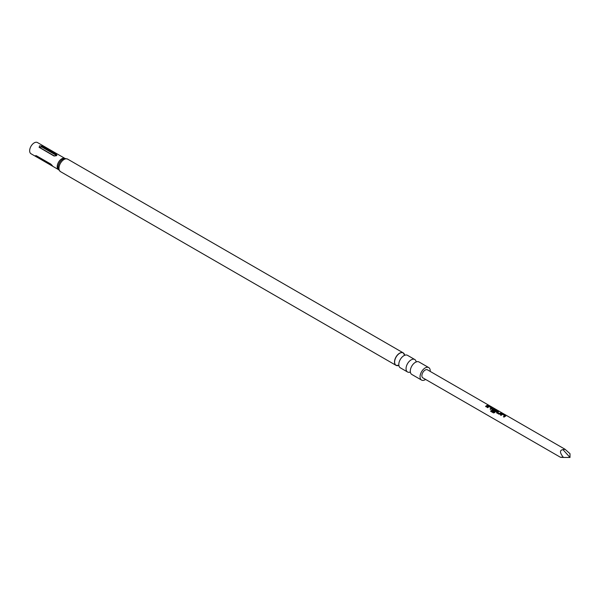 <?xml version="1.0" encoding="UTF-8"?>
<svg xmlns="http://www.w3.org/2000/svg" width="600" height="600" viewBox="0 0 600 600"><rect width="100%" height="100%" fill="white"/><g stroke="black" fill="none" stroke-linecap="round" stroke-linejoin="round"><path stroke-width="0.9" d="M488.46 405.345L489.173 405.48L488.46 405.345M421.545 380.07L411.787 374.438A7.207 4.162 -60 0 1 410.34 371.91A7.207 4.162 -60 0 1 415.388 362.317A7.207 4.162 -60 0 1 416.077 361.972A7.207 4.162 -60 0 1 418.987 361.957L428.752 367.597A7.207 4.162 120 0 0 425.153 367.95A7.207 4.162 120 0 0 420.442 374.303A7.207 4.162 120 0 0 421.545 380.07A7.207 4.162 120 0 0 425.153 379.718A7.207 4.162 120 0 0 425.603 379.433M407.543 371.985L400.29 367.8A7.207 4.162 -60 0 1 398.842 365.272A7.207 4.162 -60 0 1 403.89 355.68A7.207 4.162 -60 0 1 404.58 355.335A7.207 4.162 -60 0 1 407.498 355.32L414.743 359.505A7.207 4.162 120 0 0 411.143 359.865A7.207 4.162 120 0 0 406.433 366.21A7.207 4.162 120 0 0 407.543 371.985A7.207 4.162 120 0 0 409.965 372.15M505.658 416.205L505.612 415.665L503.213 414.278L501.975 414.082A4.433 2.558 120 0 0 501.518 414.308A4.433 2.558 120 0 0 500.52 415.072M505.612 415.665L503.25 414.112L501.99 413.925A4.62 2.662 120 0 0 501.518 414.158A4.62 2.662 120 0 0 500.415 415.013L501.105 415.41A4.62 2.662 120 0 1 502.207 414.555A4.62 2.662 120 0 1 502.59 414.36L504.885 415.845A4.433 2.558 120 0 0 504.51 416.033A4.433 2.558 120 0 0 503.513 416.805M498.6 411.615L498.112 411.338A4.433 2.558 120 0 0 497.062 411.735A4.433 2.558 120 0 0 496.597 412.043L496.597 412.808L498.998 414.195L500.257 414.03A4.62 2.662 120 0 1 500.745 413.707A4.62 2.662 120 0 1 501.832 413.295L501.15 412.897A4.62 2.662 120 0 0 500.055 413.31A4.62 2.662 120 0 0 499.665 413.565L497.355 412.23A4.62 2.662 120 0 1 497.745 411.975A4.62 2.662 120 0 1 498.84 411.562L498.158 411.173A4.62 2.662 120 0 0 497.062 411.585A4.62 2.662 120 0 0 496.582 411.9L496.597 412.808M501.592 413.347L501.105 413.062A4.433 2.558 120 0 0 500.055 413.46A4.433 2.558 120 0 0 499.68 413.707L499.665 413.565M496.74 411.06L496.695 410.52L494.295 409.132L493.058 408.938A4.433 2.558 120 0 0 492.607 409.162A4.433 2.558 120 0 0 492.143 409.47L492.188 410.355M495.908 410.498L495.893 410.655A4.433 2.558 120 0 0 495.525 410.842A4.433 2.558 120 0 0 494.048 412.125L491.183 410.482A4.62 2.662 120 0 0 490.62 411.263L493.5 412.928L494.662 412.567A4.62 2.662 120 0 1 496.283 411.135A4.62 2.662 120 0 1 496.763 410.903L496.74 410.347L493.08 408.772A4.62 2.662 120 0 0 492.607 409.013A4.62 2.662 120 0 0 492.12 409.327L492.143 410.235L494.107 411.375A4.62 2.662 120 0 1 494.775 410.798L492.825 409.612A4.62 2.662 120 0 1 493.215 409.365A4.62 2.662 120 0 1 493.597 409.17L495.908 410.498A4.62 2.662 120 0 0 495.525 410.692A4.62 2.662 120 0 0 493.98 412.028M494.678 410.873L492.825 409.673M492.285 408.487L492.24 407.947L489.84 406.56L488.603 406.365A4.433 2.558 120 0 0 488.145 406.59A4.433 2.558 120 0 0 487.147 407.355M492.24 407.947L488.625 406.2A4.62 2.662 120 0 0 488.145 406.433A4.62 2.662 120 0 0 487.043 407.295L487.732 407.692A4.62 2.662 120 0 1 488.835 406.83A4.62 2.662 120 0 1 489.217 406.635L491.513 408.127A4.433 2.558 120 0 0 491.145 408.315A4.433 2.558 120 0 0 490.14 409.08M488.22 405.623L487.732 405.345A4.433 2.558 120 0 0 486.683 405.743A4.433 2.558 120 0 0 485.685 406.507M560.43 457.268L422.842 377.835A4.62 2.662 -60 0 1 422.13 374.13A4.62 2.662 -60 0 1 425.153 370.065A4.62 2.662 -60 0 1 427.455 369.832L565.05 449.272L562.995 449.647L570 457.463L563.467 457.463C559.665 457.298 559.507 457.207 562.995 457.192M563.467 457.463C559.665 452.752 559.507 450.15 562.995 449.647M505.673 416.048A4.62 2.662 120 0 0 505.2 416.28A4.62 2.662 120 0 0 504.097 417.135L503.408 416.745A4.62 2.662 120 0 1 504.51 415.882A4.62 2.662 120 0 1 504.9 415.688M492.143 409.47L492.143 410.235M492.3 408.33A4.62 2.662 120 0 0 491.827 408.562A4.62 2.662 120 0 0 490.725 409.418L490.043 409.02A4.62 2.662 120 0 1 491.145 408.165A4.62 2.662 120 0 1 491.528 407.97M487.373 405.99A4.62 2.662 120 0 0 486.27 406.845L485.58 406.447A4.62 2.662 120 0 1 486.683 405.592A4.62 2.662 120 0 1 487.778 405.18L488.467 405.57A4.62 2.662 120 0 0 487.373 405.99M496.763 410.903L496.695 410.52M570 457.463L570 453.69L565.05 449.272M416.1 361.53A7.207 4.162 120 0 0 414.743 359.505M36.307 155.7L50.677 163.995C52.613 165.81 53.047 166.425 51.983 165.847L36.112 156.653L35.362 155.73L36.307 155.7M52.657 166.208L51.983 165.847A0.922 0.532 120 0 0 52.065 165.337M52.44 166.118L58.545 169.642A6.465 3.735 -60 0 1 57.555 164.46A6.465 3.735 -60 0 1 61.778 158.767A6.465 3.735 -60 0 1 65.01 158.445L37.455 142.538A6.465 3.735 120 0 0 34.223 142.86A6.465 3.735 120 0 0 30 148.553A6.465 3.735 120 0 0 30.99 153.735L36.968 157.185M39.45 147.6L39.45 145.875L42.06 146.093L56.43 154.387L56.43 155.678L53.812 155.895L39.068 147.255M430.222 371.43A7.207 4.162 120 0 0 428.752 367.597M56.94 155.183L56.43 155.678M56.43 154.387A0.922 0.532 -60 0 1 55.86 155.1L41.49 146.805L40.02 147.66L54.383 155.955A0.922 0.532 120 0 1 54.15 156.038M489.082 405.638L488.408 405.51M493.957 412.147L491.183 410.482M491.25 410.58A4.433 2.558 120 0 0 490.717 411.315M499.59 413.707L497.355 412.29M496.597 412.043L496.643 412.928M404.595 354.885A7.163 4.133 120 0 0 399.683 353.288A7.163 4.133 120 0 0 394.658 361.327A7.163 4.133 120 0 0 398.46 365.513M397.088 365.647A7.207 4.162 -60 0 1 396 365.325A7.207 4.162 -60 0 1 394.89 359.55A7.207 4.162 -60 0 1 399.6 353.205A7.207 4.162 -60 0 1 403.2 352.845A7.207 4.162 -60 0 1 404.033 353.625M60.45 171.6A7.207 4.162 120 0 1 59.347 165.825A7.207 4.162 120 0 1 64.058 159.48A7.207 4.162 120 0 1 67.657 159.12L64.957 158.468A6.832 3.945 120 0 0 62.918 159.12A6.832 3.945 120 0 0 58.537 169.59L60.45 171.6L396 365.325L398.888 365.362L398.385 365.498L398.993 365.85M41.49 146.805A0.922 0.532 120 0 0 42.06 146.093M37.612 157.553A0.922 0.532 -60 0 0 37.62 156.795L51.75 164.955M410.49 372.487L409.875 372.135L410.452 371.97M405.158 355.178L404.543 354.817L404.685 355.327L403.2 352.845L67.657 159.12M416.655 361.808L416.04 361.455L416.19 362.032M56.258 155.767L54.015 155.993"/></g></svg>
